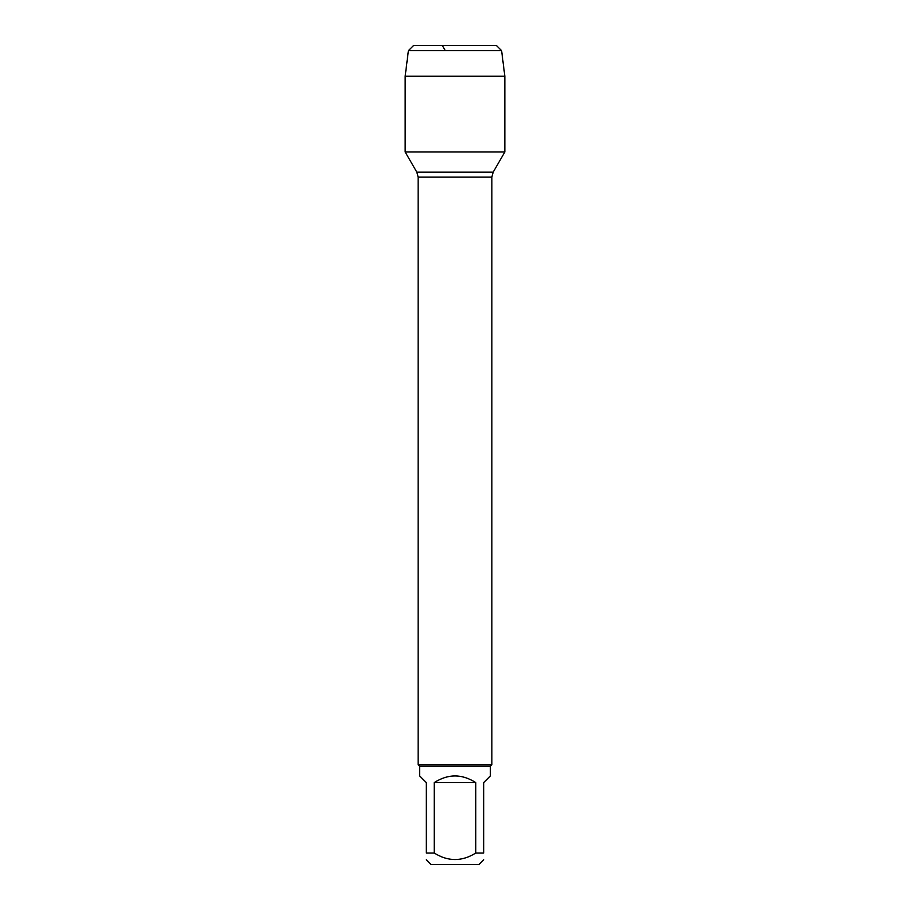 <?xml version="1.0" encoding="UTF-8"?>
<svg xmlns="http://www.w3.org/2000/svg" width="910" height="910" viewBox="0 0 910 910"><rect width="100%" height="100%" fill="white"/><g stroke="black" fill="none" stroke-linecap="round" stroke-linejoin="round"><path stroke-width="1.36" d="M434.263 782.6L475.737 782.6C461.916 773.728 448.084 773.728 434.263 782.6L434.263 853.034C448.084 861.702 461.916 861.702 475.737 853.034L483.665 853.034C483.665 861.702 483.665 861.702 483.665 853.034L483.665 782.6L490.376 775.889L490.376 766.22L419.624 766.22L418.145 764.741L418.145 177.086L416.825 172.172L405.166 151.97L504.834 151.97L405.166 151.97L405.166 76.212L408.397 50.664L413.561 45.5L442.305 45.5L445.286 50.664M418.145 764.741L491.855 764.741L491.855 177.086L418.145 177.086M483.665 859.745L478.91 864.5L431.09 864.5L426.335 859.745M475.737 853.034L475.737 782.6M434.263 853.034L426.335 853.034C426.335 861.702 426.335 861.702 426.335 853.034L426.335 782.6L419.624 775.889L419.624 766.22M408.397 50.664L413.561 45.5L496.439 45.5L501.603 50.664L408.397 50.664L405.166 76.212L504.834 76.212L504.834 151.97L493.174 172.172L416.825 172.172M501.603 50.664L504.834 76.212M491.855 177.086L493.174 172.172M490.376 766.22L491.855 764.741M405.166 76.212L405.166 151.97"/></g></svg>

